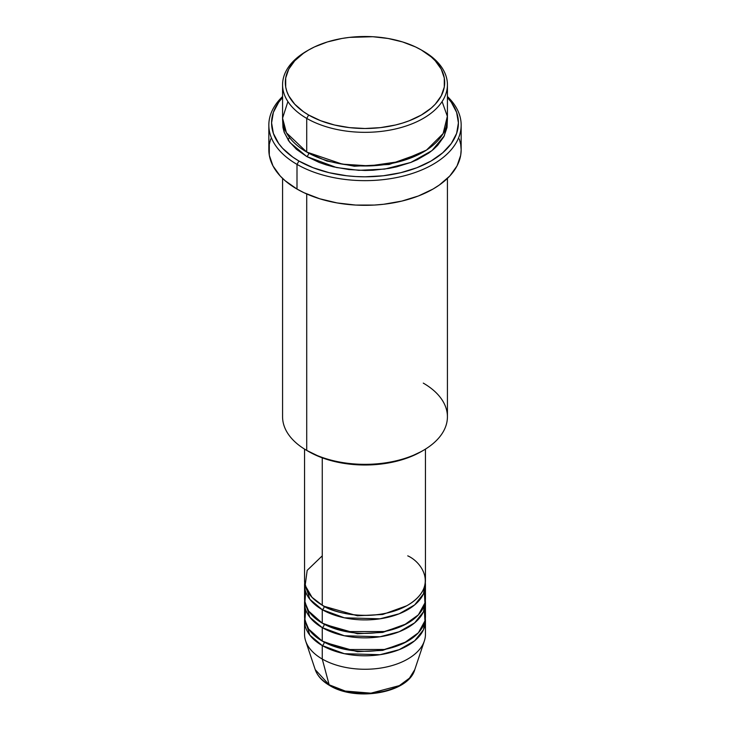 <?xml version="1.0" encoding="UTF-8"?>
<svg xmlns="http://www.w3.org/2000/svg" width="730" height="730" viewBox="0 0 730 730"><rect width="100%" height="100%" fill="white"/><g stroke="black" fill="none" stroke-linecap="round" stroke-linejoin="round"><path stroke-width="1.09" d="M414.768 669.647L409.457 678.161L399.365 685.616L370.959 693.162L345.272 691.064L329.157 684.795A2.747 1.588 120 0 0 329.668 685.516A2.747 1.588 -60 0 1 329.157 684.795A50.68 29.264 0 0 0 379.855 692.086A50.68 29.264 0 0 0 414.768 669.647C408.399 693.108 355.948 701.922 329.668 685.516C322.277 681.245 317.468 675.953 315.232 669.647A50.68 29.264 0 0 0 329.157 684.795L322.259 659.044L329.157 684.795L315.232 669.647L305.651 640.976A60.444 34.894 180 0 0 322.259 659.044A60.444 34.894 0 0 0 388.132 666.609A60.444 34.894 0 0 0 425.444 634.361L425.444 620.902A60.444 34.894 180 0 1 388.132 653.14A60.444 34.894 180 0 1 322.259 645.576L309.821 635.155L304.684 618.657A60.444 34.894 180 0 0 304.556 620.902L304.556 634.361A60.444 34.894 0 0 0 322.259 659.044L322.259 645.576L322.259 659.044A60.444 34.894 180 0 0 382.712 667.731A60.444 34.894 180 0 0 424.349 640.976L414.768 669.647M322.259 555.849L307.175 570.358L305.158 585.46L312.002 597.304L322.259 605.197A60.444 34.894 0 0 0 388.132 612.762A60.444 34.894 0 0 0 425.444 580.523L425.444 449.114M425.444 585.013A60.444 34.894 180 0 0 425.316 582.768L423.473 593.855L414.64 604.924L399.201 613.784L380.011 618.812L344.341 617.808L322.259 609.687A2.747 1.588 120 0 0 324.202 606.32L323.253 605.763L324.202 606.32A2.747 1.588 -60 0 1 322.259 609.687L309.821 599.257L304.684 582.768A60.444 34.894 180 0 0 304.556 585.013L304.556 598.472A60.444 34.894 0 0 0 322.259 623.146A60.444 34.894 0 0 0 388.132 630.711A60.444 34.894 0 0 0 425.444 598.472L425.444 585.013A60.444 34.894 180 0 1 388.132 617.252A60.444 34.894 180 0 1 322.259 609.687L322.259 623.146L322.259 609.687A60.444 34.894 180 0 1 304.556 585.013M305.688 591.738L304.903 602.204L308.662 611.11L322.259 623.146L345.993 631.596L384.4 631.523L404.018 625.117L418.39 614.833L424.951 602.907L424.312 591.738M425.444 602.953A60.444 34.894 180 0 0 425.316 600.717L423.473 611.804L414.64 622.873L399.201 631.733L380.011 636.761L344.341 635.757L322.259 627.636A2.747 1.588 120 0 0 324.202 624.269L323.253 623.703L324.202 624.269A2.747 1.588 -60 0 1 322.259 627.636L309.821 617.206L304.684 600.717A60.444 34.894 180 0 0 304.556 602.953L304.556 616.412A60.444 34.894 0 0 0 322.259 641.095A60.444 34.894 0 0 0 388.132 648.66A60.444 34.894 0 0 0 425.444 616.412L425.444 602.953A60.444 34.894 180 0 1 388.132 635.2A60.444 34.894 180 0 1 322.259 627.636L322.259 641.095L322.259 627.636A60.444 34.894 180 0 1 304.556 602.953M305.688 609.687L304.903 620.144L308.662 629.059L322.259 641.095L345.993 649.545L384.4 649.472L404.018 643.066L418.39 632.782L424.951 620.847L424.312 609.687M425.444 620.902A60.444 34.894 180 0 0 425.316 618.657L423.473 629.753L414.64 640.812L399.201 649.673L380.011 654.71L344.341 653.697L322.259 645.576A2.747 1.588 120 0 0 324.202 642.217L323.253 641.652L324.202 642.217A2.747 1.588 -60 0 1 322.259 645.576A60.444 34.894 180 0 1 304.556 620.902M287.903 101.57L282.574 118.169L286.416 132.76L306.719 152.041L306.719 118.397L308.662 115.03A79.679 45.999 180 0 1 308.662 49.978A79.679 45.999 180 0 1 421.338 49.978L415.543 46.939L402.559 41.929L388.132 38.48L372.811 36.719L349.46 37.385L341.868 38.48L327.441 41.929L314.457 46.939L308.662 49.978L303.406 53.317L294.728 60.818L288.751 69.149L285.704 77.991L285.704 87.007L286.853 91.478L288.751 95.858L294.728 104.189L303.406 111.681L308.662 115.03L320.735 120.751L334.504 125.003L349.46 127.622L365 128.507L380.54 127.622L395.496 125.003L402.559 123.069L409.265 120.751L421.338 115.03L431.248 108.058L435.272 104.189L441.248 95.858L444.296 87.007L444.296 77.991L441.248 69.149L435.272 60.818L431.248 56.94L421.338 49.978A79.679 45.999 180 0 1 421.338 115.03A79.679 45.999 180 0 1 308.662 115.03L306.719 118.397A82.426 47.587 0 0 0 423.281 118.397A82.426 47.587 0 0 0 423.281 51.1A82.426 47.587 0 0 0 423.281 51.091A82.426 47.587 180 0 1 447.426 84.744A82.426 47.587 180 0 1 396.545 128.708A82.426 47.587 180 0 1 306.719 118.397L306.719 152.041A82.426 47.587 0 0 0 396.545 162.361A82.426 47.587 0 0 0 447.426 118.397L447.426 84.744M423.281 383.113A82.426 47.587 180 0 1 423.281 450.41A82.426 47.587 180 0 1 306.719 450.41L308.662 451.532A79.679 45.999 0 0 0 421.338 451.532L409.265 457.254L395.496 461.506L380.54 464.116L365 465.001L349.46 464.116L334.504 461.506L320.735 457.254L306.719 450.41A82.426 47.587 0 0 0 396.545 460.721A82.426 47.587 0 0 0 447.426 416.757L447.426 178.403M297 164.387A96.159 55.517 0 0 0 424.203 168.876A96.159 55.517 0 0 0 447.426 96.524A96.159 55.517 180 0 1 461.159 125.122A96.159 55.517 180 0 1 401.801 176.414A96.159 55.517 180 0 1 297 164.387L297 189.061A96.159 55.517 0 0 0 401.801 201.097A96.159 55.517 0 0 0 461.159 149.805L460.703 155.244L457.026 165.92L449.808 175.976L439.332 185.018L432.999 189.061L418.427 195.968L401.801 201.097L383.761 204.254L374.426 205.057L355.574 205.057L337.087 202.931L319.667 198.761L303.999 192.72L297 189.061L297 164.387A96.159 55.517 180 0 1 268.841 125.122A96.159 55.517 180 0 1 282.574 96.524A96.159 55.517 0 0 0 297 164.387L298.944 161.02L297 164.387M447.426 97.501A93.413 53.929 180 0 1 420.617 166.212A93.413 53.929 180 0 1 298.944 161.02L313.097 167.727L329.248 172.709L346.777 175.775L355.848 176.55L365 176.815L383.223 175.775L400.752 172.709L416.903 167.727L431.056 161.02L442.672 152.844L451.304 143.518L456.624 133.407L458.413 122.877L456.624 112.356L451.304 102.246L447.38 97.455M308.662 153.163L307.704 152.607L308.662 153.163A2.747 1.588 -60 0 1 306.719 156.53L289.983 142.596L284.298 132.577L282.665 120.642L282.975 127.549L284.162 132.167L288.852 141.091L296.462 149.321L306.719 156.53A2.747 1.588 120 0 0 308.662 153.163L326.876 161.029L354.269 166.221L389.117 164.478L422.296 152.607L389.117 164.478L354.269 166.221L326.876 161.029L308.662 153.163M289.454 137.422L288.095 140.005M322.259 457.829L322.259 605.197L322.259 457.829M306.719 193.961L306.719 450.41L306.719 193.961M346.622 691.392L355.629 692.971L365 693.5L374.371 692.971L383.378 691.392M308.662 49.978L306.719 51.1A82.426 47.587 0 0 0 306.719 118.397A82.426 47.587 180 0 1 282.574 84.744A82.426 47.587 180 0 1 307.704 50.534M282.574 84.744L282.574 118.397A82.426 47.587 0 0 0 306.719 152.041L342.334 164.15L369.462 165.911L399.721 161.558L426.521 150.07L443.11 133.59L447.344 116.316L442.097 101.57M282.62 97.455L278.696 102.246L273.376 112.356L271.587 122.877L273.376 133.407L278.696 143.518L282.62 148.309L292.785 157.096L298.944 161.02A93.413 53.929 180 0 1 282.574 97.501M447.335 120.642L447.025 127.549L443.876 136.692L437.69 145.316L433.538 149.321L428.72 153.072L417.286 159.669L410.789 162.452L396.545 166.851L388.926 168.42L373.076 170.236L365 170.473L348.922 169.552L333.455 166.851L326.146 164.852L319.211 162.452L306.719 156.53L336.548 167.544L358.777 170.336L384.701 169.086L410.771 162.462L431.959 150.636L444.369 135.725L447.335 120.642M268.841 125.122L268.841 149.805A96.159 55.517 0 0 0 297 189.061L285.047 180.648L280.192 175.976L272.974 165.92L269.297 155.244L269.297 144.357L270.684 138.974M459.316 138.974L460.703 144.357L461.159 149.805L461.159 125.122M282.574 178.403L282.574 416.757A82.426 47.587 0 0 0 306.719 450.41L306.719 450.41M304.556 449.114L304.556 580.523A60.444 34.894 0 0 0 322.259 605.197C333.044 613.41 375.521 623.128 407.741 605.197C438.794 586.601 421.958 562.073 407.741 555.849M324.202 642.217L357.381 651.68L382.721 650.366L406.747 641.652L382.721 650.366L357.381 651.68L324.202 642.217M324.202 624.269L357.381 633.731L382.721 632.417L406.747 623.703L382.721 632.417L357.381 633.731L324.202 624.269M324.202 606.32L357.381 615.782L382.721 614.468L406.747 605.763L382.721 614.468L357.381 615.782L324.202 606.32M423.281 51.1L421.338 49.978M423.281 450.41L421.338 451.532"/></g></svg>
